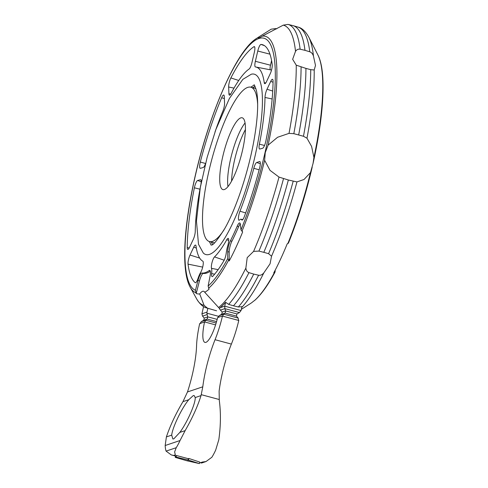 <?xml version="1.0" encoding="UTF-8"?>
<svg xmlns="http://www.w3.org/2000/svg" width="488" height="488" viewBox="0 0 488 488"><rect width="100%" height="100%" fill="white"/><g stroke="black" fill="none" stroke-linecap="round" stroke-linejoin="round"><path stroke-width="0.73" d="M209.517 254.364A93.397 22.18 105 0 1 203.289 253.028L198.5 244.293L196.457 221.009L200.336 187.355L207.132 157.38L215.842 129.619L229.372 98.503L242.841 79.355L251.351 74.2A93.397 22.18 105 0 1 254.803 157.124A93.397 22.18 105 0 1 209.517 254.364M288.353 180.005L279.008 177.083L270.01 170.343L264.63 160.296L265.252 152.64L268.095 145.156L277.587 137.268L289.018 133.37L293.819 133.675L303.463 136.262L306.976 138.202L311.594 146.406L313.93 157.478L313.046 163.48L310.459 172.618L304.018 179.486L296.966 181.914L288.353 180.005A150.304 35.691 105 0 1 263.813 252.333L268.577 253.681L271.548 256.218L270.065 263.788L263.837 272.871C262.233 274.75 260.488 275.537 258.603 275.226L253.736 274.091A150.304 35.691 105 0 1 233.477 305.787L238.321 306.983L241.938 306.69L241.054 310.557L239.443 312.558L236.942 313.961L236.448 316.12L238.162 318.072L223.602 314.162L219.191 315.657M240.993 229.909L242.664 231.916A133.566 31.72 105 0 1 229.214 260.958L227.719 258.573L227.695 251.649A7.912 1.879 105 0 1 230.415 240.828A112.332 26.675 -75 0 0 237.168 226.243A7.912 1.879 105 0 1 239.718 222.961A7.912 1.879 105 0 1 240.358 224.309L240.993 229.909A130.65 31.025 105 0 0 265.008 152.683A130.65 31.025 105 0 0 258.963 38.485A130.65 31.025 105 0 0 195.255 176.064A130.65 31.025 105 0 0 195.438 290.287L198 280.454A7.912 1.879 105 0 1 201.873 273.03A112.332 26.675 -75 0 0 209.181 270.578A7.912 1.879 105 0 1 209.755 270.419A7.912 1.879 105 0 1 210.011 276.428L208.12 286.035L209.053 289.201A133.566 31.72 105 0 1 204.746 292.294A24.522 5.825 -75 0 0 203.588 291.251A24.522 5.825 -75 0 0 199.708 293.953A133.529 31.708 105 0 1 196.2 293.477L195.438 290.287M262.44 36.063C259.36 37.93 257.932 38.412 258.158 37.497M258.317 37.936L258.128 37.521L260.189 36.1L271.175 29.189L275.567 28.579L276.678 28.859M258.128 37.521A132.846 31.543 105 0 0 256.578 38.424C236.735 50.416 210.017 111.636 195.56 174.32L194.712 178.029C183.573 227.567 181.176 271.279 190.241 287.286L196.786 299.144A142.953 33.947 105 0 0 204.094 305.378L199.708 293.953M195.2 282.662A123.964 29.439 105 0 1 188.039 264.124A6.326 1.501 105 0 1 190.021 255.035L193.706 247.196A6.326 1.501 105 0 1 195.542 245.086A6.326 1.501 105 0 1 196.024 246.056A100.705 23.912 -75 0 0 202.813 261.165A6.326 1.501 105 0 1 202.984 265.74A6.326 1.501 105 0 1 200.727 272.249A12.657 3.007 -75 0 0 197.988 278.502A6.326 1.501 105 0 1 195.365 282.741A6.326 1.501 105 0 1 195.2 282.662L195.554 282.729M193.26 395.597L194.145 395.53L195.212 397.549C195.725 403.192 187.233 422.449 179.834 432.405L173.752 438.901L172.856 438.962L171.697 435.137C172.465 427.397 181.896 407.828 188.771 399.709L193.26 395.597M257.67 104.645A79.898 18.971 -75 0 0 250.869 87.212A79.898 18.971 -75 0 0 247.764 87.389A79.898 18.971 -75 0 0 210.243 165.487A79.898 18.971 -75 0 0 209.389 241.536A79.898 18.971 -75 0 0 212.5 241.359A79.898 18.971 -75 0 0 224.016 229.86M240.779 117.876A37.18 8.827 105 0 1 242.225 117.797A37.18 8.827 105 0 1 241.828 153.183A37.18 8.827 105 0 1 224.37 189.527A37.18 8.827 105 0 1 222.924 189.606A37.18 8.827 105 0 1 223.321 154.22A37.18 8.827 105 0 1 240.779 117.876M231.586 181.066A37.18 8.827 105 0 1 245.44 129.527M227.981 186.569A37.18 8.827 105 0 1 231.965 153.537A37.18 8.827 105 0 1 245.08 122.964M199.415 463.6L186.648 460.709L175.222 457.366L176.107 457.067L188.429 460.111L199.415 463.6L199.763 462.075L188.807 458.452L188.429 460.111M187.984 460.257L188.338 458.702A39.552 9.394 -75 0 0 188.807 458.452M176.107 457.067L176.467 455.511L188.338 458.702M175.222 457.366L175.576 455.81A39.552 9.394 -75 0 0 176.016 455.694A39.552 9.394 -75 0 0 176.467 455.511M206.028 461.544L201.629 463.02L200.476 462.648A39.552 9.394 -75 0 0 201.282 462.484A39.552 9.394 -75 0 0 202.148 462.081L206.028 461.544L211.847 457.274A39.552 9.394 -75 0 0 215.678 450.101L218.819 439.682C220.765 425.804 220.924 412.744 219.301 400.508L219.118 391.205A50.63 12.023 105 0 1 231.379 344.095A42.718 10.144 -75 0 0 238.778 320.476A3.166 0.75 -75 0 0 238.797 320.402M217.636 317.535L222.467 316.01A3.166 0.75 105 0 1 222.449 316.084A42.718 10.144 105 0 1 215.055 339.709A50.63 12.023 -75 0 0 202.788 386.813L201.032 395.597C197.603 406.48 192.309 418.155 185.141 430.63L180.054 440.524A39.552 9.394 105 0 1 176.229 447.703L174.619 451.967L175.357 454.883L173.679 455.444L171.294 454.926L166.072 451.107A39.552 9.394 105 0 1 165.17 445.514L166.39 436.912C170.221 425.56 175.741 413.812 182.951 401.655L187.49 391.943A50.63 12.023 -75 0 0 196.56 345.907A42.718 10.144 105 0 1 199.653 323.727A3.166 0.75 105 0 1 199.671 323.654L204.551 321.921L215.58 324.886M175.357 454.883A39.552 9.394 105 0 1 174.49 455.286A39.552 9.394 105 0 1 173.679 455.444M204.454 322.458L205.692 320.152M216.154 323.038L205.619 320.207L207.199 319.103L207.693 316.944L206.924 313.192L218.386 316.273M199.61 324.105L201.379 321.598M205.637 320.189L201.276 321.653L203.77 320.25L204.265 318.091L202.544 316.12L201.922 313.815L203.581 306.562M217.605 317.639A24.522 5.825 105 0 1 204.96 342.405A24.522 5.825 105 0 1 204.527 322.025M219.319 315.584L217.544 318.072M223.65 314.126L222.388 316.468M238.65 320.842L238.101 318.011M239.443 312.558L224.852 308.642L220.405 310.13L219.6 308.947A3.166 3.038 71.5 0 1 219.6 308.215L220.198 307.684A149.023 35.386 -75 0 0 225.615 302.304L224.724 306.165L224.852 308.642L225.645 310.929L225.151 313.082L223.602 314.162M220.405 310.13L222.217 312.076L221.723 314.229L219.228 315.632M271.59 60.536L270.498 65.209A5.222 1.238 -75 0 0 270.444 69.839M255.871 67.027A100.705 23.912 -75 0 0 255.438 66.96A6.326 1.501 105 0 1 255.413 66.954A6.326 1.501 105 0 1 255.364 61.299L257.762 51.02A6.326 1.501 105 0 1 261.007 44.438A123.964 29.439 105 0 1 262.788 44.804A123.964 29.439 105 0 1 272.219 64.623A6.326 1.501 105 0 1 270.242 73.706L266.552 81.545A6.326 1.501 105 0 1 264.764 83.674A6.326 1.501 105 0 1 264.24 82.686A100.705 23.912 -75 0 0 255.871 67.027L270.999 69.943A101.815 24.174 105 0 1 271.529 70.077M206.924 313.192A3.166 3.038 -108.5 0 1 206.985 312.113L207.864 308.294M210.304 271.224A112.332 26.675 105 0 1 203.356 273.426A7.912 1.879 -75 0 0 199.482 280.856L196.2 293.477M240.279 223.833A7.912 1.879 -75 0 0 238.65 226.645A112.332 26.675 105 0 1 231.898 241.224A7.912 1.879 -75 0 0 229.177 252.052L229.214 260.958M200.806 184.818A100.705 23.912 -75 0 0 195.261 231.288A6.326 1.501 105 0 1 193.242 239.486L189.564 247.3A6.326 1.501 105 0 1 187.776 249.429A6.326 1.501 105 0 1 187.203 247.556A123.964 29.439 105 0 1 194.383 187.795A6.326 1.501 105 0 1 197.634 180.493L200.44 179.712A6.326 1.501 105 0 1 200.684 179.718A6.326 1.501 105 0 1 200.958 184M205.448 163.809A6.326 1.501 105 0 1 203.197 167.53L200.391 168.305A6.326 1.501 105 0 1 200.202 168.311A6.326 1.501 105 0 1 200.294 162.077A123.964 29.439 105 0 1 221.662 97.746A6.326 1.501 105 0 1 223.766 95.044A6.326 1.501 105 0 1 224.279 96.502L224.565 103.242A6.326 1.501 105 0 1 222.839 111.227A100.705 23.912 -75 0 0 215.007 131.98M254.358 52.271L251.948 62.58A6.326 1.501 105 0 1 249.094 69.034A100.705 23.912 -75 0 0 231.056 93.525A6.326 1.501 105 0 1 229.494 95.191A6.326 1.501 105 0 1 228.927 93.72L228.646 86.998A6.326 1.501 105 0 1 230.867 77.946A123.964 29.439 105 0 1 253.906 46.726A6.326 1.501 105 0 1 254.358 46.628A6.326 1.501 105 0 1 254.358 52.271M262.629 148.254L259.817 149.029A6.326 1.501 105 0 1 259.628 149.041A6.326 1.501 105 0 1 259.402 144.192A100.705 23.912 -75 0 0 264.996 97.454A6.326 1.501 105 0 1 267.021 89.255L270.7 81.441A6.326 1.501 105 0 1 272.536 79.331A6.326 1.501 105 0 1 273.06 81.191A123.964 29.439 105 0 1 265.881 140.953A6.326 1.501 105 0 1 262.629 148.254M241.645 219.795A12.657 3.007 -75 0 0 240.999 219.24A12.657 3.007 -75 0 0 239.651 219.917A6.326 1.501 105 0 1 238.974 220.259A6.326 1.501 105 0 1 239.974 211.206A100.705 23.912 -75 0 0 253.815 168.348A6.326 1.501 105 0 1 256.7 162.504L259.555 161.54A6.326 1.501 105 0 1 259.823 161.534A6.326 1.501 105 0 1 259.665 167.817A123.964 29.439 105 0 1 244.317 216.623A6.326 1.501 105 0 1 241.975 220.076A6.326 1.501 105 0 1 241.645 219.795L242.402 219.942M211.487 268.333A6.326 1.501 105 0 1 212.048 262.434A6.326 1.501 105 0 1 214.506 256.908A100.705 23.912 -75 0 0 226.755 239.748A6.326 1.501 105 0 1 228.207 238.382A6.326 1.501 105 0 1 227.841 245.421A12.664 3.007 -75 0 0 226.249 253.004A6.326 1.501 105 0 1 223.815 260.885A123.964 29.439 105 0 1 212.866 276.226A6.326 1.501 105 0 1 212.127 276.635A6.326 1.501 105 0 1 211.633 273.53A12.657 3.007 -75 0 0 211.487 268.333L218.124 269.644M225.615 302.304L228.683 304.39L233.477 305.787M253.736 274.091L248.959 272.633C247.154 271.95 246.129 270.419 245.879 268.04L247.209 257.646L253.589 251.393L258.939 251.088L263.813 252.333M204.746 292.294L219.576 308.605M304.982 50.337L309.776 51.783C311.576 52.466 312.808 53.93 313.473 56.169L315.498 65.441L314.205 69.991L310.722 69.668L305.939 68.399L296.24 65.166L292.641 59.298L295.508 51.344C296.704 49.599 298.241 48.885 300.132 49.197L304.982 50.337A150.304 35.691 105 0 0 293.056 25.644A150.304 35.691 105 0 0 292.885 25.602L288.036 24.4L283.29 25.132L262.324 36.112A132.846 31.543 105 0 1 268.095 145.156M216.599 310.795A144.924 34.416 105 0 1 216.404 310.752L207.485 308.172L204.094 305.378M216.404 310.752A144.924 34.416 105 0 1 216.117 310.673L206.985 308.044C203.386 307.3 199.989 304.329 196.786 299.144M241.334 309.331L250.381 303.597A133.566 31.72 -75 0 0 253.583 301.169L254.681 300.425C261.214 294.667 268.004 285.187 275.061 271.993L273.738 272.926A133.566 31.72 -75 0 0 287.188 243.884L288.432 243.109C297.9 219.679 305.817 194.37 312.192 167.195M305.939 68.399A150.304 35.691 105 0 1 298.674 134.932M275.214 270.126L275.061 271.993M313.046 163.48C324.044 114.631 326.502 71.34 317.877 54.9A132.846 31.543 105 0 1 313.93 157.478M264.63 160.296A132.846 31.543 105 0 1 241.963 231.343M188.039 264.124L202.685 267.107M250.869 87.212L255.023 88.328A79.898 18.971 105 0 1 255.919 88.676M214.5 242.798A79.898 18.971 105 0 1 213.549 242.652L209.389 241.536M171.697 435.137L166.39 436.912M165.17 445.514L180.054 440.524M185.141 430.63L179.834 432.405M166.072 451.107L176.229 447.703M188.771 399.709L182.951 401.655M201.288 394.682L219.161 399.489M201.032 395.597L195.212 397.549M212.554 244.354A83.698 19.874 105 0 1 211.395 242.072M252.869 87.748A83.698 19.874 105 0 1 255.017 86.358M215.055 339.709L231.379 344.095M202.788 386.813L187.49 391.943M222.449 316.084L238.778 320.476M203.77 320.25L207.199 319.103L216.562 321.616M207.693 316.944L204.265 318.091M221.723 314.229L225.151 313.082L236.448 316.12M207.656 316.822L217.172 319.378M206.991 314.626L202.544 316.12M236.942 313.961L225.645 310.929L222.217 312.076M206.985 312.113L201.922 313.815M220.198 307.684L224.724 306.165L241.054 310.557M209.181 270.578L210.175 270.846M201.873 273.03L203.356 273.426M237.168 226.243L238.65 226.645M230.415 240.828L231.898 241.224M227.695 251.649L229.177 252.052M200.44 179.712L200.885 179.871M197.634 180.493L201.202 181.731M194.383 187.795L199.964 189.185M187.203 247.556L189.216 247.983M221.662 97.746L224.37 98.576M200.294 162.077L205.533 163.468M253.906 46.726L254.687 46.994M230.867 77.946L238.748 80.471M228.646 86.998L234.002 88.121M228.927 93.72L230.732 94.099M261.007 44.438L264.441 45.628M257.762 51.02L269.986 54.174M255.364 61.299L270.498 65.209M264.24 82.686L265.728 82.991M270.7 81.441L273.048 82.185M267.021 89.255L272.725 91.055M264.996 97.454L272.151 98.985M259.402 144.192L264.52 145.461M259.555 161.54L260.049 161.711M256.7 162.504L260.342 163.761M253.815 168.348L259.152 169.775M239.974 211.206L245.684 212.927M193.706 247.196L196.322 248.02M190.021 255.035L199.677 258.079M214.506 256.908L224.187 260.208M211.633 273.53L214.616 274.207M226.755 239.748L228.732 240.395M198 280.454L199.482 280.856M258.603 275.226A150.206 35.667 105 0 1 238.321 306.983M248.959 272.633A150.206 35.667 105 0 1 228.683 304.39M245.879 268.046A148.267 35.209 105 0 1 218.618 307.495M227.719 258.573A130.65 31.025 105 0 1 208.12 286.035M228.555 260.293A132.846 31.543 105 0 1 208.535 288.341M317.877 54.9L308.709 36.99C305.397 31.183 301.773 27.865 297.851 27.041L297.851 27.041A150.206 35.667 105 0 1 309.776 51.783M288.036 24.4A150.206 35.667 105 0 1 300.132 49.197M283.29 25.132A148.267 35.209 105 0 1 295.508 51.344M195.761 292.721A132.913 31.561 105 0 1 190.241 287.286M207.485 308.172A144.753 34.373 105 0 1 206.985 308.044M263.837 272.871A148.267 35.209 105 0 1 241.767 307.44M296.24 65.166A148.267 35.209 105 0 1 289.018 133.37M301.084 67.076A150.206 35.667 105 0 1 293.819 133.675M310.722 69.668A150.206 35.667 105 0 1 303.463 136.262M296.966 181.914A148.267 35.209 105 0 1 271.548 256.218M293.154 181.28A150.206 35.667 105 0 1 268.577 253.681M283.51 178.687A150.206 35.667 105 0 1 258.939 251.088M279.008 177.083A148.267 35.209 105 0 1 253.589 251.393M314.205 69.991A148.267 35.209 105 0 1 306.976 138.202M308.709 36.99A148.267 35.209 105 0 1 313.473 56.169M310.459 172.618A132.846 31.543 105 0 1 287.798 243.658M274.39 272.609A132.846 31.543 105 0 1 254.37 300.657M210.981 245.067L211.31 244.994C212.914 245.702 217.441 240.145 224.889 228.323C236.595 207.742 248.929 170.208 254.291 138.482C256.42 126.105 257.542 115.278 257.658 106.012C257.713 99.473 257.298 94.3 256.407 90.506C254.852 85.931 254.053 84.076 254.016 84.949M254.236 85.01L250.808 87.193M171.294 454.926L175.521 456.06M199.653 462.545L201.404 463.014M240.999 219.24L242.78 219.582M211.103 245.049L209.334 241.517M297.851 27.041L293.056 25.644M256.578 38.424L260.189 36.1"/></g></svg>
